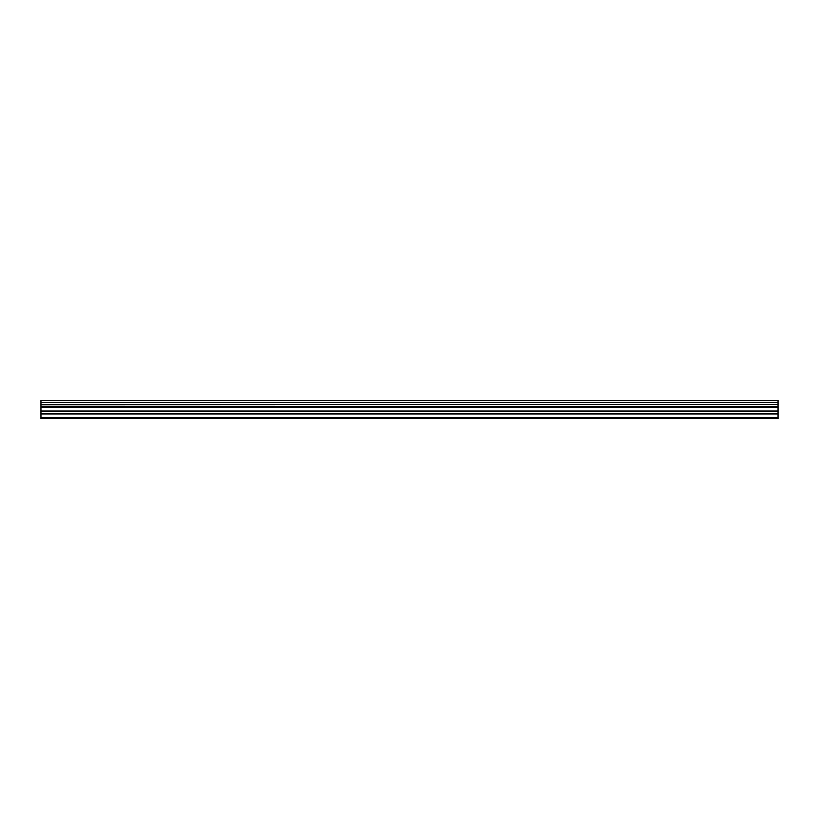 <?xml version="1.0" encoding="UTF-8"?>
<svg xmlns="http://www.w3.org/2000/svg" width="819" height="819" viewBox="0 0 819 819"><rect width="100%" height="100%" fill="white"/><g stroke="black" fill="none" stroke-linecap="round" stroke-linejoin="round"><path stroke-width="1.23" d="M40.95 413.503L40.95 406.91L778.05 406.91L778.05 413.503L40.95 413.503L40.95 418.622L778.05 418.622L778.05 413.503M40.95 400.563L778.05 400.563L40.95 400.378L40.95 406.593L778.05 406.593L40.95 406.47M778.05 400.378L40.95 400.378M778.05 400.563L778.05 402.324L40.95 402.324M40.95 402.528L778.05 402.324M778.05 402.528L778.05 404.535L40.95 404.535M40.95 404.75L778.05 404.535M778.05 404.75L778.05 406.47M40.95 417.577L778.05 417.577M40.95 407.401L778.05 407.401M40.95 414.004L778.05 414.004M40.95 411.466L778.05 411.466M778.05 410.964L40.95 410.964"/></g></svg>
